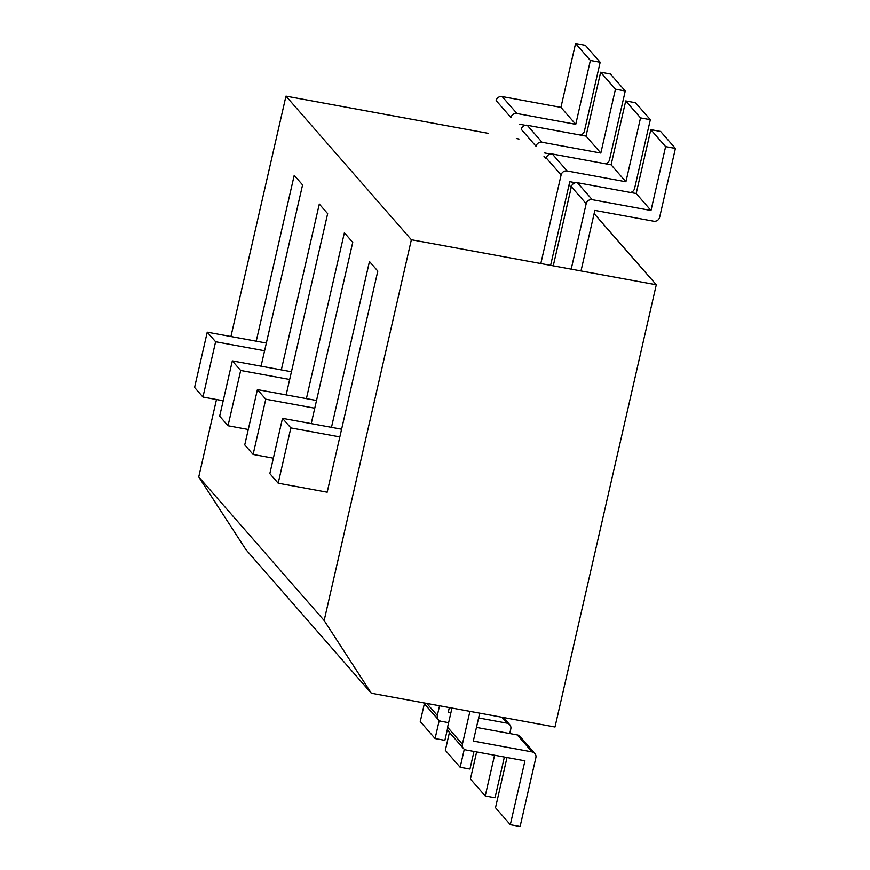 <?xml version="1.0" encoding="UTF-8"?>
<svg xmlns="http://www.w3.org/2000/svg" width="870" height="870" viewBox="0 0 870 870"><rect width="100%" height="100%" fill="white"/><g stroke="black" fill="none" stroke-linecap="round" stroke-linejoin="round"><path stroke-width="1.3" d="M554.995 727.015L371.316 693.227L324.151 620.538L411.369 239.739L285.969 96.135L230.92 336.527L285.969 96.135L488.614 133.415L285.969 96.135L411.369 239.739L656.284 284.784L594.123 213.607L656.284 284.784L411.369 239.739L324.151 620.538L198.751 476.945L324.151 620.538L371.316 693.227L245.916 549.622L198.751 476.945L216.489 399.515L198.751 476.945L245.916 549.622L371.316 693.227L554.995 727.015L656.284 284.784L554.995 727.015M571.22 187.387L569.045 184.886L571.22 187.387M546.142 158.666L543.967 156.165L546.142 158.666M344.368 232.79L306.392 398.623L316.517 400.483L257.411 389.608L244.742 444.896L253.105 454.466L273.354 458.185L253.105 454.466L265.763 399.189L314.755 408.193L352.731 242.36L344.368 232.79L306.392 398.623L257.411 389.608L244.742 444.896L253.105 454.466L265.763 399.189L257.411 389.608L265.763 399.189L314.755 408.193L311.221 423.614L352.731 242.36L344.368 232.79M327.174 492.192L377.808 271.081L369.456 261.511L331.47 427.344L341.595 429.204L282.489 418.329L269.83 473.606L278.183 483.187L327.174 492.192L377.808 271.081L369.456 261.511L331.47 427.344L282.489 418.329L269.83 473.606L278.183 483.187L290.852 427.909L339.833 436.914L290.852 427.909L282.489 418.329L290.852 427.909L278.183 483.187L327.174 492.192M302.575 184.918L294.212 175.349L256.226 341.181L266.35 343.052L207.245 332.177L194.586 387.454L202.949 397.024L223.198 400.755L202.949 397.024L215.608 341.747L264.589 350.762L302.575 184.918L294.212 175.349L256.226 341.181L207.245 332.177L194.586 387.454L202.949 397.024L215.608 341.747L207.245 332.177L215.608 341.747L264.589 350.762L261.054 366.183L302.575 184.918M319.29 204.069L281.315 369.902L291.439 371.762L232.323 360.898L219.664 416.175L228.027 425.745L248.276 429.475L228.027 425.745L240.685 370.468L289.666 379.472L327.653 213.639L319.29 204.069L281.315 369.902L232.323 360.898L219.664 416.175L228.027 425.745L240.685 370.468L232.323 360.898L240.685 370.468L289.666 379.472L286.143 394.893L327.653 213.639L319.29 204.069M518.988 139.004L516.345 138.515L518.988 139.004M476.445 727.418L517.28 734.932L532.092 751.897A5.122 4.894 -41.1 0 1 535.866 757.705L520.108 826.5L510.32 824.695L495.508 807.741L507.003 757.52M517.28 734.932A5.122 4.894 -41.1 0 1 520.021 736.477L534.822 753.442M532.092 751.897L473.313 741.088L479.707 713.161M469.92 711.355L462.394 744.198A5.122 4.894 -41.1 0 0 466.168 750.005L524.947 760.826L510.32 824.695M463.438 748.461L448.626 731.507A5.122 4.894 -41.1 0 1 447.582 727.233L451.976 708.06M636.177 193.531L650.803 129.663L665.615 146.617L650.988 210.496L636.177 193.531L577.397 182.722A5.122 4.894 138.9 0 0 571.372 186.735L553.255 265.828M580.997 270.94L594.852 210.409L653.631 221.219A5.122 4.894 138.9 0 0 659.656 217.206L675.414 148.422L660.602 131.457L650.803 129.663M675.414 148.422L665.615 146.617M577.397 182.722L592.209 199.687L650.988 210.496M592.209 199.687A5.122 4.894 138.9 0 0 586.184 203.7L571.198 269.134M501.816 717.228L507.014 723.177A5.122 4.894 -41.1 0 1 510.788 728.995L509.744 733.551M504.361 757.03L495.03 797.779L485.232 795.974L470.42 779.02L476.629 751.93M507.014 723.177L478.609 717.957M450.877 712.845L448.235 712.367L449.333 707.571M494.562 755.236L485.232 795.974M448.626 722.676L441.09 721.295A5.122 4.894 -41.1 0 1 437.316 715.477L439.535 705.777M552.319 154.001A5.122 4.894 138.9 0 0 546.295 158.014L561.106 174.979A5.122 4.894 138.9 0 1 567.131 170.966L625.911 181.776L611.099 164.811L552.319 154.001L567.131 170.966M611.099 164.811L625.726 100.942L640.537 117.896L625.911 181.776M630.467 192.487A5.122 4.894 138.9 0 0 634.578 188.496L650.336 119.701L635.524 102.736L625.726 100.942M650.336 119.701L640.537 117.896M550.612 265.35L569.774 181.689L575.483 182.743M540.825 263.545L561.106 174.979M447.484 728.919L444.874 740.337L435.076 738.543L420.264 721.578L424.353 703.71M439.209 720.512L435.076 738.543M502.153 96.57A5.122 4.894 138.9 0 0 496.128 100.583L510.94 117.537A5.122 4.894 138.9 0 1 516.965 113.524L575.744 124.334L560.932 107.38L502.153 96.57L516.965 113.524M560.932 107.38L575.57 43.5L590.371 60.465L575.744 124.334M580.301 135.046A5.122 4.894 138.9 0 0 584.422 131.055L600.169 62.259L585.358 45.305L575.57 43.5M600.169 62.259L590.371 60.465M519.618 124.258L525.328 125.302M473.987 751.452L469.952 769.058L460.154 767.264L445.342 750.299L449.431 732.431M464.286 749.222L460.154 767.264M527.242 125.28A5.122 4.894 138.9 0 0 521.217 129.293L536.029 146.258A5.122 4.894 138.9 0 1 542.043 142.245L600.822 153.055L586.01 136.101L527.242 125.28L542.043 142.245M586.01 136.101L600.648 72.221L615.46 89.175L600.822 153.055M605.389 163.767A5.122 4.894 138.9 0 0 609.5 159.775L625.258 90.98L610.446 74.026L600.648 72.221M625.258 90.98L615.46 89.175M544.696 152.968L550.405 154.023M462.394 744.198L447.582 727.233M571.372 186.735L586.184 203.7M437.316 715.477L426.789 703.428M503.469 717.532L509.744 724.721M438.349 719.74L423.592 702.84"/></g></svg>

